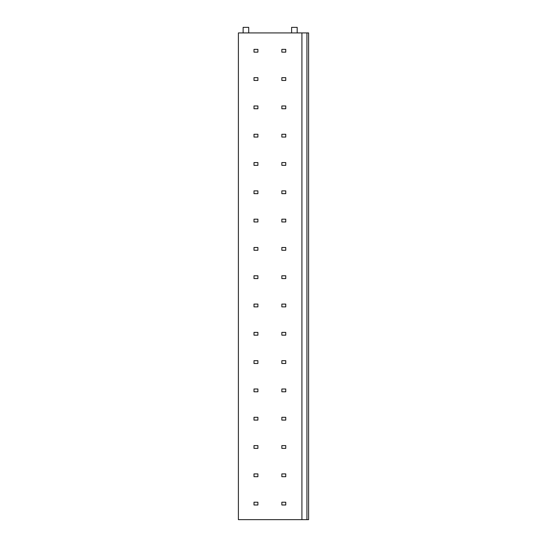 <?xml version="1.0" encoding="UTF-8"?>
<svg xmlns="http://www.w3.org/2000/svg" width="547" height="547" viewBox="0 0 547 547"><rect width="100%" height="100%" fill="white"/><g stroke="black" fill="none" stroke-linecap="round" stroke-linejoin="round"><path stroke-width="0.82" d="M301.917 519.65L301.917 32.923L238.396 32.923L238.396 519.65L306.929 519.65L306.929 32.923L308.604 32.923L308.604 519.65L306.929 519.65M301.917 32.923L306.929 32.923M243.135 32.923L243.135 27.35L248.707 27.35L248.707 32.923M291.606 32.923L291.606 27.35L297.178 27.35L297.178 32.923M257.897 49.36L253.999 49.36L253.999 52.143L257.897 52.143L257.897 49.36M285.76 49.36L281.855 49.36L281.855 52.143L285.76 52.143L285.76 49.36M257.897 77.66L253.999 77.66L253.999 80.45L257.897 80.45L257.897 77.66M285.76 77.66L281.855 77.66L281.855 80.45L285.76 80.45L285.76 77.66M257.897 105.968L253.999 105.968L253.999 108.75L257.897 108.75L257.897 105.968M285.76 105.968L281.855 105.968L281.855 108.75L285.76 108.75L285.76 105.968M257.897 134.268L253.999 134.268L253.999 137.051L257.897 137.051L257.897 134.268M285.76 134.268L281.855 134.268L281.855 137.051L285.76 137.051L285.76 134.268M257.897 162.568L253.999 162.568L253.999 165.358L257.897 165.358L257.897 162.568M285.76 162.568L281.855 162.568L281.855 165.358L285.76 165.358L285.76 162.568M257.897 190.876L253.999 190.876L253.999 193.659L257.897 193.659L257.897 190.876M285.76 190.876L281.855 190.876L281.855 193.659L285.76 193.659L285.76 190.876M257.897 219.176L253.999 219.176L253.999 221.966L257.897 221.966L257.897 219.176M285.76 219.176L281.855 219.176L281.855 221.966L285.76 221.966L285.76 219.176M257.897 247.483L253.999 247.483L253.999 250.266L257.897 250.266L257.897 247.483M285.76 247.483L281.855 247.483L281.855 250.266L285.76 250.266L285.76 247.483M257.897 275.784L253.999 275.784L253.999 278.573L257.897 278.573L257.897 275.784M285.76 275.784L281.855 275.784L281.855 278.573L285.76 278.573L285.76 275.784M257.897 304.091L253.999 304.091L253.999 306.874L257.897 306.874L257.897 304.091M285.76 304.091L281.855 304.091L281.855 306.874L285.76 306.874L285.76 304.091M257.897 332.391L253.999 332.391L253.999 335.174L257.897 335.174L257.897 332.391M285.76 332.391L281.855 332.391L281.855 335.174L285.76 335.174L285.76 332.391M257.897 360.692L253.999 360.692L253.999 363.481L257.897 363.481L257.897 360.692M285.76 360.692L281.855 360.692L281.855 363.481L285.76 363.481L285.76 360.692M257.897 388.999L253.999 388.999L253.999 391.782L257.897 391.782L257.897 388.999M285.76 388.999L281.855 388.999L281.855 391.782L285.76 391.782L285.76 388.999M257.897 417.299L253.999 417.299L253.999 420.089L257.897 420.089L257.897 417.299M285.76 417.299L281.855 417.299L281.855 420.089L285.76 420.089L285.76 417.299M257.897 445.607L253.999 445.607L253.999 448.39L257.897 448.39L257.897 445.607M285.76 445.607L281.855 445.607L281.855 448.39L285.76 448.39L285.76 445.607M257.897 473.907L253.999 473.907L253.999 476.697L257.897 476.697L257.897 473.907M285.76 473.907L281.855 473.907L281.855 476.697L285.76 476.697L285.76 473.907M257.897 502.214L253.999 502.214L253.999 504.997L257.897 504.997L257.897 502.214M285.76 502.214L281.855 502.214L281.855 504.997L285.76 504.997L285.76 502.214"/></g></svg>
